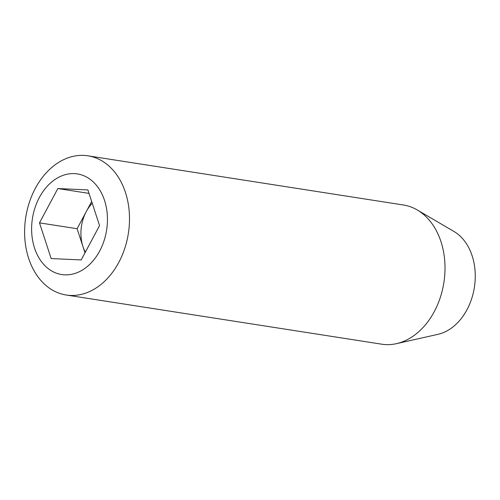 <?xml version="1.0" encoding="UTF-8"?>
<svg xmlns="http://www.w3.org/2000/svg" width="500" height="500" viewBox="0 0 500 500"><rect width="100%" height="100%" fill="white"/><g stroke="black" fill="none" stroke-linecap="round" stroke-linejoin="round"><path stroke-width="0.75" d="M85.331 252.2A35.219 25.969 98.9 0 1 82.944 246.575A35.219 25.969 98.9 0 1 86.287 211.562A35.219 25.969 98.9 0 1 92.25 203.263M34.538 248.05A50.919 37.544 98.9 0 1 74.362 173.625A50.919 37.544 98.9 0 1 99.669 251.044A50.919 37.544 98.9 0 1 34.538 248.05M28.65 258.35A70.438 51.931 98.9 0 1 36.656 185.981A70.438 51.931 98.9 0 1 87.894 155.812A70.438 51.931 98.9 0 1 128.363 233.412A70.438 51.931 98.9 0 1 66.2 295.012A70.438 51.931 98.9 0 1 28.65 258.35M84.994 252.844L77.106 228.725L91.675 201.5M87.888 189.919L99.556 225.619L81.194 259.938L51.156 258.556L39.494 222.862L57.856 188.544L87.888 189.919M89.025 193.4L57.856 188.544M77.106 228.725L39.494 222.862M87.894 155.812L403.406 204.988A70.438 51.931 98.9 0 1 417.294 209.981A70.438 51.931 98.9 0 1 443.875 282.587A70.438 51.931 98.9 0 1 396.456 343.656A70.438 51.931 98.9 0 1 381.712 344.188L66.2 295.012M417.294 209.981L453.919 231.444A54.231 39.987 98.9 0 1 474.387 287.337A54.231 39.987 98.9 0 1 437.881 334.363L396.456 343.656"/></g></svg>

